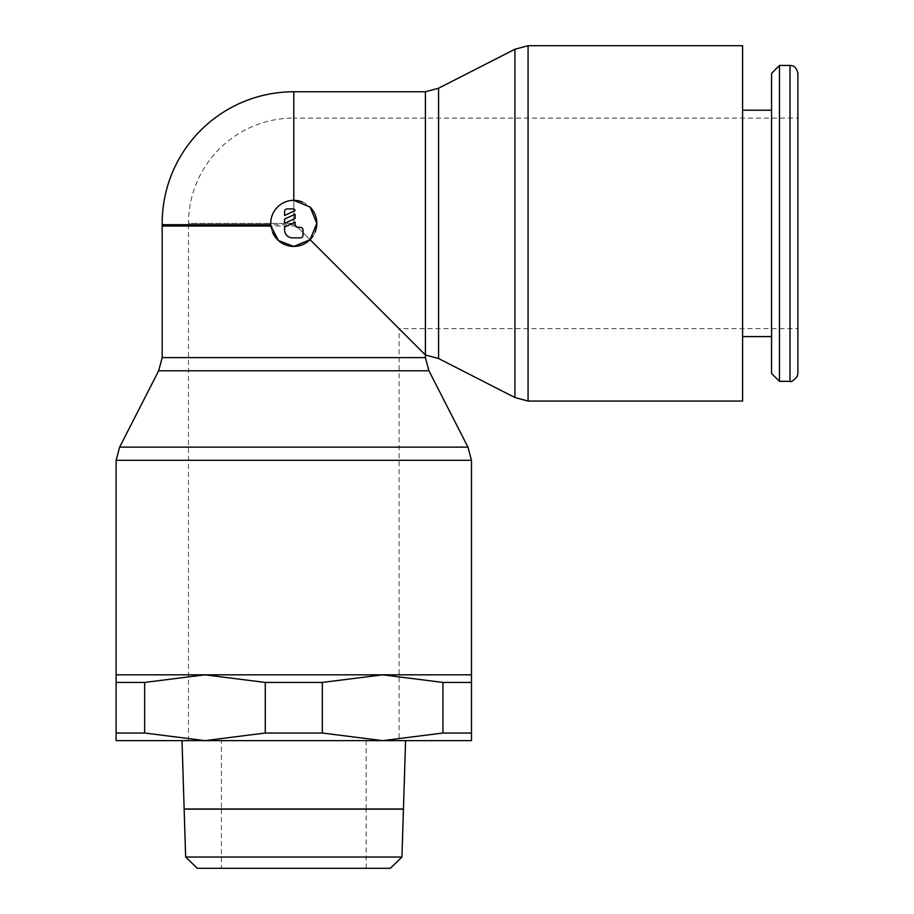 <?xml version="1.0" encoding="UTF-8"?>
<svg xmlns="http://www.w3.org/2000/svg" width="914" height="914" viewBox="0 0 914 914"><rect width="100%" height="100%" fill="white"/><g stroke="black" fill="none" stroke-linecap="round" stroke-linejoin="round"><path stroke-width="0.69" stroke-dasharray="4.57 3.43" d="M514.913 397.533L514.913 49.23M438.571 358.528L438.571 88.235M158.659 370.787L428.94 370.787M119.643 447.129L467.957 447.129M263.872 223.382L272.315 223.382M315.067 232.202A23.033 23.033 0 0 1 312.908 236.235M272.521 232.202A23.033 23.033 0 0 1 271.195 227.815M270.795 224.695A23.033 23.033 0 0 1 293.794 200.349M302.614 202.108A23.033 23.033 0 0 1 310.086 207.09M284.585 229.962L284.585 227.015L295.108 222.102L295.108 224.695A2.628 2.628 0 0 0 297.747 227.335L300.375 227.335A2.628 2.628 0 0 1 303.014 229.962L303.014 235.229A2.628 2.628 0 0 1 300.375 237.857L292.48 237.857A7.895 7.895 0 0 1 284.585 229.962M295.108 214.207L295.108 218.469L284.585 223.382L284.585 219.12L295.108 214.207M284.585 211.534A2.628 2.628 0 0 1 287.213 208.906L292.48 208.906A2.628 2.628 0 0 1 295.108 210.574L284.585 215.487L284.585 211.534M425.41 91.766L425.41 354.998L296.433 226.009L293.794 224.695L162.189 224.695M116.112 733.028L144.641 733.028L204.953 740.637L116.112 740.637L116.112 674.829L204.953 674.829L144.641 682.427L116.112 682.427M265.266 733.028L322.322 733.028L382.635 740.637L204.953 740.637L265.266 733.028L265.266 682.427L204.953 674.829L382.635 674.829L322.322 682.427L265.266 682.427M144.641 682.427L144.641 733.028M442.947 733.028L471.475 733.028L471.475 740.637L382.635 740.637L442.947 733.028L442.947 682.427L382.635 674.829L471.475 674.829L471.475 682.427L442.947 682.427M322.322 682.427L322.322 733.028M471.475 682.427L471.475 733.028M405.588 740.637L182.012 740.637L405.588 740.637M403.451 809.004L184.148 809.004M195.413 809.141L392.175 809.141M195.413 809.004L392.175 809.004M184.148 809.141L403.44 809.141M401.943 857.035L185.645 857.035M390.324 868.3L197.264 868.3M221.405 868.3L366.183 868.3L221.405 868.3L221.405 809.141M221.405 740.637L366.183 740.637L221.405 740.637L221.405 809.004M366.183 868.3L366.183 809.141M366.183 809.004L366.183 740.637M399.087 740.637L188.501 740.637L399.087 740.637L399.087 328.674L293.794 223.382L399.087 328.674L797.888 328.674L797.888 223.382L797.888 328.674M188.501 740.637L188.501 223.382L293.794 223.382L293.794 91.766M293.794 223.382L188.501 223.382A105.293 105.293 0 0 1 293.794 118.089L293.794 223.382L293.794 118.089L797.888 118.089L797.888 223.382M797.888 373.438L797.888 73.349M771.565 373.438L771.565 73.349M771.565 110.206L771.565 336.581L771.565 110.206M742.602 336.581L742.602 110.206L742.602 336.581M779.459 381.332L779.459 65.454M742.602 401.063L742.602 45.7M296.433 226.009L162.178 226.009M528.075 401.063L528.075 45.7M162.178 357.625L425.41 357.625M116.112 460.29L471.475 460.29M789.993 381.332L789.993 65.454"/><path stroke-width="1.37" d="M514.913 49.23L528.075 45.7L742.602 45.7L742.602 401.063L528.075 401.063L514.913 397.533L438.571 358.528L425.41 354.998L425.41 357.625L162.178 357.625L162.178 226.009L270.91 226.009L270.795 224.695A23.033 23.033 0 0 1 293.794 200.349L310.086 207.09L316.827 223.382L310.086 239.674L425.41 354.998L425.41 91.766L438.571 88.235L514.913 49.23L514.913 397.533M438.571 88.235L438.571 358.528M302.614 202.108A23.033 23.033 0 0 0 293.794 200.349L293.794 91.766L425.41 91.766M310.086 239.674L293.794 246.414L278.462 240.565L270.91 226.009M425.41 357.625L428.94 370.787L158.659 370.787L162.178 357.625M428.94 370.787L467.957 447.129L119.643 447.129L158.659 370.787M467.957 447.129L471.475 460.29L471.475 674.829L116.112 674.829L116.112 460.29L119.643 447.129M116.112 674.829L116.112 682.427L144.641 682.427L204.953 674.829L265.266 682.427L322.322 682.427L382.635 674.829L442.947 682.427L471.475 682.427L471.475 674.829M116.112 682.427L116.112 740.637L204.953 740.637L144.641 733.028L116.112 733.028M310.086 207.09A23.033 23.033 0 0 1 315.067 232.202M312.908 236.235A23.033 23.033 0 0 1 272.521 232.202M271.195 227.815A23.033 23.033 0 0 1 270.795 224.695L162.189 224.695A131.616 131.616 0 0 0 162.178 226.009M284.585 211.534A2.628 2.628 0 0 1 287.213 208.906L292.48 208.906A2.628 2.628 0 0 1 295.108 210.574L284.585 215.487L284.585 211.534M300.375 227.335A2.628 2.628 0 0 1 303.014 229.962L303.014 235.229A2.628 2.628 0 0 1 300.375 237.857L292.48 237.857A7.895 7.895 0 0 1 284.585 229.962L284.585 227.015L295.108 222.102L295.108 224.695A2.628 2.628 0 0 0 297.747 227.335L300.375 227.335M295.108 214.207L295.108 218.469L284.585 223.382L284.585 219.12L295.108 214.207M144.641 733.028L144.641 682.427M471.475 733.028L442.947 733.028L382.635 740.637L471.475 740.637L471.475 682.427M442.947 682.427L442.947 733.028M322.322 733.028L265.266 733.028L204.953 740.637L382.635 740.637L322.322 733.028L322.322 682.427M265.266 682.427L265.266 733.028M182.012 740.637L184.148 809.004L403.451 809.004L405.588 740.637M403.44 809.141L184.148 809.141L185.645 857.035L197.264 868.3L390.324 868.3L401.943 857.035L403.44 809.141M185.645 857.035L401.943 857.035M797.888 223.382L797.888 118.089M789.993 65.454L791.707 65.648C791.65 65.888 795.98 65.088 797.888 73.349L797.888 373.438L797.236 376.568C793.032 380.898 790.621 382.486 789.993 381.332L779.459 381.332L771.565 373.438L771.565 73.349L779.459 65.454L789.993 65.454L789.993 381.332M779.459 65.454L779.459 381.332M742.602 110.206L771.565 110.206M771.565 336.581L742.602 336.581M528.075 45.7L528.075 401.063M471.475 460.29L116.112 460.29M293.794 91.766A131.616 131.616 0 0 0 162.189 224.695"/></g></svg>
